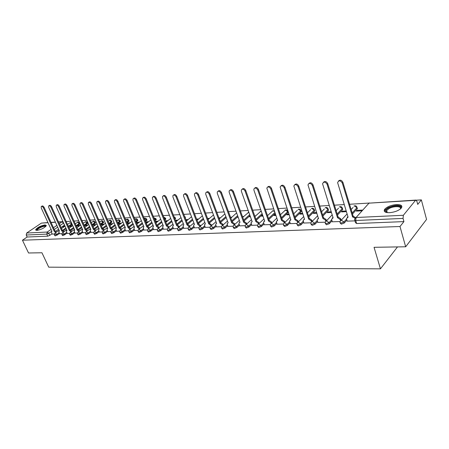 <?xml version="1.0" encoding="UTF-8"?>
<svg xmlns="http://www.w3.org/2000/svg" width="449" height="449" viewBox="0 0 449 449"><rect width="100%" height="100%" fill="white"/><g stroke="black" fill="none" stroke-linecap="round" stroke-linejoin="round"><path stroke-width="0.67" d="M340.146 222.985L341.352 224.158L344.237 223.041L343.912 221.986L341.027 223.102L339.932 222.306L339.96 221.638L341.38 220.15L343.912 221.986L346.555 219.095M325.362 223.613L326.53 224.764L329.364 223.664L329.038 222.625L326.199 223.725L325.155 222.968L325.205 222.188L326.563 220.818L329.038 222.625L331.676 219.819M311.022 224.225L312.15 225.353L314.945 224.27L314.614 223.243L311.819 224.332L310.82 223.608L310.888 222.721L312.19 221.464L314.614 223.243L317.252 220.526L317.151 219.853L318.577 218.444M297.109 224.814L298.198 225.926L300.953 224.854L300.617 223.849L297.867 224.915L296.912 224.231L297.002 223.248L298.248 222.092L300.617 223.849L303.249 221.2M283.6 225.392L284.66 226.476L287.371 225.426L287.034 224.433L284.324 225.488L283.414 224.837L283.521 223.765L284.711 222.704L287.034 224.433L289.661 221.857M270.483 225.948L271.51 227.014L274.182 225.982L273.845 225L271.168 226.038L270.298 225.42L270.433 224.27L271.566 223.293L273.845 225L276.461 222.491M257.737 226.487L258.731 227.542L261.369 226.515L261.026 225.555L258.394 226.577L257.558 225.993L257.715 224.769L258.792 223.871L261.026 225.555L263.636 223.108M245.345 227.014L246.316 228.047L248.914 227.037L248.572 226.088L245.973 227.099L245.176 226.543L245.356 225.252L246.378 224.433L248.572 226.088L251.171 223.703M233.3 227.525L234.243 228.541L236.803 227.548L236.46 226.61L233.901 227.604L233.138 227.082L233.334 225.729L234.311 224.971L236.46 226.61L239.048 224.276M221.576 228.019L222.496 229.024L225.022 228.041L224.68 227.115L222.154 228.098L221.424 227.598L221.643 226.201L222.569 225.505L224.68 227.115L227.261 224.837M210.171 228.502L211.069 229.49L213.561 228.524L213.219 227.609L210.727 228.58L210.025 228.109L210.261 226.661L211.142 226.021L213.219 227.609L215.784 225.381M199.07 228.973L199.945 229.944L202.404 228.99L202.061 228.092L199.603 229.046L198.929 228.597L199.188 227.11L200.024 226.521L202.061 228.092L204.615 225.909M188.26 229.433L189.113 230.388L191.538 229.445L191.195 228.558L188.765 229.501L188.12 229.08L188.4 227.553L189.192 227.009L191.195 228.558L193.738 226.419M177.725 229.877L178.562 230.82L180.953 229.894L180.61 229.018L178.214 229.944L177.596 229.546L177.888 227.985L178.646 227.486L180.61 229.018L183.147 226.919M167.46 230.309L168.28 231.241L170.642 230.326L170.294 229.461L167.932 230.376L167.337 229.995L167.645 228.412L168.364 227.946L170.294 229.461L172.82 227.402M157.459 230.735L158.256 231.65L160.585 230.747L160.242 229.894L157.908 230.797L157.335 230.438L157.661 228.827L158.345 228.401L160.242 229.894L162.757 227.873M147.699 231.145L148.484 232.054L150.785 231.156L150.437 230.315L148.136 231.213L147.586 230.87L147.923 229.237L148.574 228.838L150.437 230.315L152.941 228.333M138.185 231.549L138.949 232.442L141.222 231.561L140.879 230.73L138.606 231.611L138.073 231.286L138.421 229.641L139.044 229.271L140.879 230.73L143.366 228.782M128.897 231.942L129.649 232.823L131.894 231.948L131.551 231.128L129.301 232.004L128.796 231.695L129.155 230.034L129.744 229.686L131.551 231.128L134.026 229.22M119.838 232.324L120.568 233.194L122.79 232.329L122.448 231.521L120.225 232.386L119.737 232.094L120.108 230.416L120.669 230.096L122.448 231.521L124.906 229.641M110.987 232.7L111.706 233.559L113.9 232.705L113.558 231.903L111.363 232.756L110.892 232.481L111.273 230.797L111.807 230.494L113.558 231.903L116.005 230.056M102.35 233.065L103.057 233.912L105.223 233.07L104.875 232.279L102.709 233.121L102.254 232.857L102.647 231.168L103.158 230.887L104.875 232.279L107.317 230.46M93.908 233.424L94.599 234.26L96.743 233.424L96.4 232.644L94.256 233.474L93.819 233.227L94.217 231.527L94.705 231.269L96.4 232.644L98.825 230.859M85.658 233.772L86.343 234.597L88.459 233.772L88.116 232.997L86 233.822L85.579 233.587L85.983 231.886L86.444 231.639L88.116 232.997L90.524 231.241M77.598 234.109L78.266 234.928L80.36 234.114L80.017 233.351L77.924 234.165L77.52 233.935L77.93 232.234L78.373 232.004L80.017 233.351L82.414 231.617M69.718 234.445L70.375 235.248L72.446 234.445L72.104 233.688L70.033 234.496L69.646 234.277L70.061 232.576L70.482 232.358L72.104 233.688L74.489 231.987M62.013 234.771L62.658 235.568L64.707 234.771L64.364 234.024L62.321 234.816L61.94 234.614L62.36 232.908L62.765 232.705L64.364 234.024L66.738 232.346M54.475 235.091L55.109 235.877L57.135 235.085L56.793 234.35L54.408 234.939L54.834 233.239L55.221 233.048L56.793 234.35L59.156 232.694M45.046 224.898C40.489 225.83 37.351 227.458 35.634 229.776L36.913 230.416C41.471 229.495 44.619 227.873 46.359 225.544L45.046 224.898M396.394 204.559C390.972 205.137 387.055 206.72 384.641 209.313C383.384 211.58 385.018 212.703 389.536 212.68C394.946 212.141 398.892 210.57 401.384 207.971C402.686 205.625 401.019 204.491 396.394 204.559M405.671 246.782L374.051 247.304L380.449 268.839L48.722 267.166L41.948 252.765L28.545 252.989L22.45 240.215L399.986 226.509L405.671 246.782L426.55 219.409L421.353 199.884L416.285 200.192M368.764 203.088L349.552 204.261M344.237 204.587L334.426 205.182M329.24 205.496L319.767 206.074M314.704 206.383L305.55 206.944M300.606 207.247L291.749 207.786M286.917 208.078L278.358 208.6M273.632 208.892L265.348 209.397M260.723 209.677L252.708 210.166M248.185 210.441L240.417 210.918M235.994 211.187L228.468 211.642M224.135 211.906L216.845 212.355M212.602 212.613L205.535 213.045M201.377 213.297L194.524 213.713M190.449 213.965L183.798 214.369M179.802 214.611L173.348 215.004M169.43 215.245L163.167 215.627M159.328 215.862L153.244 216.233M149.472 216.463L143.562 216.822M139.863 217.047L134.122 217.4M130.491 217.619L124.906 217.961M121.342 218.175L115.915 218.506M112.413 218.719L107.137 219.045M103.697 219.252L98.561 219.567M95.182 219.774L90.187 220.077M86.859 220.279L82.004 220.577M78.732 220.773L74.001 221.065M70.785 221.262L66.183 221.542M421.353 199.884L417.727 204.402L416.897 201.304L415.965 200.074L415.527 200.321L403.365 215.279L403.045 218.422L355.731 220.504L354.587 219.673L354.603 219.123L356.079 217.507L403.365 215.279M399.986 226.509L403.932 221.598L403.045 218.422M64.538 225.089L61.042 227.525M58.623 229.209L55.839 231.145M52.073 233.766L49.727 235.399L48.773 233.34L46.775 234.114L26.216 235.023L26.665 233.02L41.392 223.108L47.953 222.564M26.216 235.023L27.165 237.016L22.45 240.215M72.418 225.825L70.768 225.914L70.987 226.403M70.768 225.914L69.999 226.459L71.649 226.369M59.633 233.744L61.895 233.693M80.141 225.404L78.367 225.505L78.586 225.999M78.367 225.505L77.593 226.049L79.366 225.954M67.221 233.413L69.595 233.357M88.032 224.977L86.129 225.084L86.348 225.583M86.129 225.084L85.355 225.634L87.263 225.533M74.977 233.07L77.475 233.009M96.103 224.539L94.066 224.652L94.29 225.157M94.066 224.652L93.297 225.207L95.334 225.101M82.908 232.722L85.535 232.661M104.364 224.09L102.181 224.208L102.406 224.719M102.181 224.208L101.412 224.775L103.59 224.657M91.024 232.369L93.785 232.296M112.811 223.63L110.482 223.759L110.707 224.276M110.482 223.759L109.713 224.332L112.037 224.203M99.324 232.004L102.22 231.931M121.455 223.164L118.974 223.299L119.198 223.821M118.974 223.299L118.205 223.871L120.686 223.742M107.822 231.633L110.864 231.549M130.305 222.682L127.668 222.827L127.886 223.355M127.668 222.827L127.123 223.237M116.516 231.252L119.709 231.168M139.37 222.188L136.563 222.345L136.782 222.878M136.563 222.345L136.266 222.569M125.423 230.859L128.768 230.769M148.653 221.688L145.667 221.845L145.891 222.39M134.543 230.46L138.056 230.365M143.888 230.051L147.569 229.95M153.468 229.63L157.324 229.523M163.29 229.203L167.325 229.085M173.359 228.76L177.591 228.636M183.692 228.305L188.12 228.176M194.288 227.845L198.929 227.705M205.171 227.368L210.031 227.216M216.345 226.874L221.436 226.717M238.166 217.193L237.863 217.462L238.256 217.439M227.828 226.375L233.154 226.206M250.245 216.244L249.593 216.833L250.441 216.788M239.62 225.858L245.199 225.679M262.755 215.492L262.379 215.509L262.598 216.137M262.379 215.509L261.649 216.188L262.974 216.115M251.749 225.325L257.586 225.14M275.652 214.79L274.766 214.835L274.984 215.475M274.766 214.835L274.036 215.526L275.866 215.425M264.22 224.775L270.332 224.584M288.926 214.066L287.5 214.145L287.719 214.79M287.5 214.145L286.782 214.841L289.145 214.712M277.05 224.214L283.448 224.012M302.598 213.326L300.6 213.432L300.819 214.089M300.6 213.432L299.887 214.139L302.817 213.982M290.256 223.636L296.952 223.417M316.685 212.562L314.081 212.703L314.294 213.365M314.081 212.703L313.374 213.415L316.899 213.224M303.855 223.035L310.865 222.811M331.21 211.771L327.961 211.95L328.174 212.624M327.961 211.95L327.265 212.674L331.424 212.45M317.864 222.423L325.205 222.182M346.185 210.957L342.256 211.17L342.469 211.855M342.256 211.17L341.571 211.906L346.398 211.647M332.299 221.789L339.96 221.542M362.764 210.059L356.989 210.373L357.196 211.069M356.989 210.373L356.31 211.114L362.09 210.806M347.184 221.138L354.951 220.886M357.185 208.005L357.376 208.633L352.499 213.993M346.875 220.145L344.237 223.041M342.542 208.83L342.604 209.588L337.485 215.026M332.002 220.857L329.364 223.664M328.326 209.632L328.365 210.385L322.932 216.008M317.578 221.542L314.945 224.27M314.524 210.413L314.541 211.153L308.805 216.94M303.58 222.204L300.953 224.854M301.116 211.165L301.111 211.906L295.094 217.827M289.992 222.844L287.371 225.426M288.309 212.231L281.781 218.674M276.792 223.467L274.182 225.982M275.209 213.494L268.844 219.482M263.973 224.068L261.369 226.515M262.435 214.577L256.272 220.257M251.507 224.646L248.914 227.037M250.02 215.604L244.043 221.003M239.39 225.213L236.803 227.548M237.948 216.586L232.155 221.722M227.598 225.757L225.022 228.041M226.201 217.518L220.582 222.407M216.126 226.29L213.561 228.524M214.768 218.405L209.318 223.069M204.957 226.801L202.404 228.99M203.638 219.258L198.351 223.709M194.08 227.306L191.538 229.445M192.801 220.072L187.727 224.276M183.484 227.789L180.953 229.894M182.243 220.852L177.422 224.786M173.162 228.266L170.642 230.326M175.469 218.265L174.987 219.157M171.95 221.598L167.365 225.291M163.099 228.726L160.585 230.747M165.72 218.815L164.895 219.954M161.921 222.317L157.537 225.796M153.283 229.175L150.785 231.156M156.201 219.353L155.062 220.717M152.138 223.007L147.946 226.29M143.708 229.613L141.222 231.561M146.907 219.881L145.465 221.458M142.591 223.675L138.578 226.779M134.369 230.04L131.894 231.948M137.832 220.392L136.098 222.165M133.28 224.315L129.424 227.261M125.249 230.455L122.79 232.329M128.97 220.897L126.96 222.844M124.193 224.938L120.489 227.733M116.347 230.859L113.9 232.705M120.31 221.385L118.036 223.501M115.314 225.533L111.756 228.193M107.653 231.252L105.223 233.07M111.852 221.868L109.32 224.135M106.649 226.111L103.219 228.642M99.162 231.639L96.743 233.424M103.573 222.334L100.812 224.753M98.179 226.672L94.874 229.085M90.866 232.015L88.459 233.772M95.485 222.794L92.494 225.342M89.907 227.211L86.719 229.518M82.756 232.38L80.36 234.114M87.572 223.243L84.361 225.914M81.819 227.733L78.743 229.939M74.826 232.739L72.446 234.445M79.832 223.681L76.414 226.47M73.917 228.238L70.942 230.348M67.075 233.087L64.707 234.771M72.216 224.444L68.641 227.003M66.183 228.732L63.309 230.752M59.492 233.429L57.135 235.085M397.494 246.916L380.449 268.839M64.864 226.234L63.337 226.318L63.556 226.801M63.337 226.318L62.563 226.857L64.095 226.773M52.207 234.069L54.357 234.019M280.676 214.515L280.372 214.532M267.974 215.206L267.374 215.239M255.627 215.879L254.74 215.924M243.616 216.53L242.46 216.592M231.925 217.164L230.517 217.243M220.549 217.782L218.899 217.872M209.47 218.382L207.59 218.483M198.677 218.972L196.578 219.084M188.159 219.539L185.858 219.668M177.911 220.094L175.413 220.234M167.915 220.639L165.232 220.785M158.166 221.172L155.303 221.323M185.336 218.321L185.465 217.698M403.932 221.598L356.646 223.529L355.496 222.687L354.8 220.386M27.165 237.016L47.729 236.174L49.727 235.399M127.19 223.394L129.537 223.265M136.406 222.9L138.601 222.783M145.846 222.395L147.884 222.283M155.528 221.873L157.397 221.772M165.451 221.34L167.151 221.25M175.632 220.796L177.147 220.717M186.082 220.234L187.401 220.167M196.802 219.662L197.919 219.6M207.808 219.073L208.712 219.022M219.118 218.467L219.797 218.433M230.735 217.844L231.179 217.821M55.816 232.554L54.149 231.201L54.913 230.719L56.501 232.071M41.482 206.405L41.942 206.102C42.661 205.693 43.39 206.125 44.142 207.393L54.84 230.724M54.149 231.201L43.441 207.859C42.683 206.585 41.948 206.153 41.235 206.568L41.269 208.039L51.972 231.308L51.528 231.493L51.573 232.683L52.23 234.114M63.337 232.223L61.642 230.842L62.405 230.359L64.022 231.74M48.919 205.765L49.362 205.474C50.092 205.041 50.844 205.474 51.607 206.77L62.332 230.359M61.642 230.842L50.9 207.236C50.131 205.939 49.384 205.507 48.649 205.939L48.683 207.421L59.414 230.949L58.948 231.151L58.993 232.346L59.655 233.789M71.026 231.886L69.298 230.477L70.061 229.989L71.711 231.398M56.518 205.114L56.944 204.828C57.691 204.374 58.46 204.806 59.24 206.125L69.988 229.989M69.298 230.477L58.527 206.596C57.747 205.277 56.984 204.845 56.237 205.3L56.26 206.787L67.024 230.59L66.536 230.797L66.581 231.998L67.243 233.458M36.796 230.421C36.257 229.703 37.447 228.597 40.371 227.115C43.744 225.673 45.579 225.415 45.877 226.341M45.658 226.565C45.007 226.004 43.317 226.318 40.584 227.514C38.513 228.53 37.351 229.422 37.093 230.191L37.115 230.399M46.348 225.594C45.248 225.185 43.216 225.639 40.247 226.958C37.671 228.221 36.229 229.332 35.909 230.281L35.909 230.281M386.915 212.573L385.747 211.748C385.191 210.592 386.146 209.335 388.604 207.966C394.306 204.755 403.556 205.507 400.345 209.015M400.284 209.06C402.119 206.13 393.981 205.816 389.081 208.566L386.662 210.446L386.443 212.068L386.993 212.585M401.906 206.793C399.127 204.643 394.469 204.969 387.93 207.758L384.922 210.098L384.434 211.428M78.889 231.544L77.127 230.101L77.896 229.607L79.574 231.05M64.291 204.447L64.701 204.172C65.464 203.694 66.25 204.127 67.041 205.468L77.817 229.607L81.488 226.986M77.127 230.101L66.334 205.945C65.537 204.604 64.757 204.166 63.988 204.643L64.011 206.142L74.798 230.214L74.293 230.438L74.338 231.645L75 233.121M86.926 231.196L85.136 229.72L85.826 229.22L87.617 230.696M72.244 203.762L72.631 203.498C73.417 202.993 74.214 203.425 75.028 204.8L85.826 229.22M85.136 229.72L74.315 205.283C73.507 203.908 72.704 203.476 71.924 203.975L71.941 205.479L82.756 229.832L82.229 230.073L82.268 231.28L82.93 232.773M95.154 230.842L93.325 229.327L94.015 228.822L95.845 230.337M80.382 203.06L80.747 202.808C81.555 202.28 82.369 202.712 83.194 204.11L94.015 228.822M93.325 229.327L82.487 204.598C81.656 203.201 80.842 202.763 80.04 203.296L80.057 204.8L90.889 229.445L90.339 229.697L90.378 230.904L91.046 232.419M103.573 230.477L101.71 228.928L102.4 228.418L104.263 229.967M88.711 202.347L89.059 202.106C89.879 201.545 90.715 201.977 91.557 203.408L102.4 228.418M101.71 228.928L90.85 203.902C90.002 202.471 89.166 202.039 88.346 202.6L88.363 204.11L99.218 229.046L98.64 229.316L98.679 230.528L99.347 232.054M112.194 230.107L110.291 228.519L111.066 227.997L112.884 229.591M97.242 201.612L97.562 201.388C98.404 200.798 99.257 201.231 100.121 202.69L110.982 228.002M110.291 228.519L99.409 203.184C98.544 201.724 97.691 201.292 96.849 201.887L96.866 203.397L107.738 228.636L107.137 228.928L107.171 230.135L107.839 231.684M121.017 229.725L119.075 228.098L119.849 227.57L121.707 229.203M105.981 200.86L106.267 200.658C107.131 200.029 108.007 200.462 108.888 201.949L119.765 227.576M119.075 228.098L108.181 202.454C107.294 200.961 106.419 200.529 105.554 201.158L105.571 202.673L116.459 228.221L115.836 228.53L116.538 231.302M130.058 229.338L128.072 227.665L128.852 227.132L130.743 228.81M114.927 200.091L115.191 199.906C116.072 199.238 116.97 199.67 117.874 201.197L128.762 227.138M128.072 227.665L117.161 201.702C116.257 200.175 115.359 199.749 114.478 200.411L114.489 201.927L125.394 227.795L124.738 228.126L125.445 230.915M139.313 228.945L137.287 227.222L137.978 226.689L140.004 228.412M124.104 199.3L124.328 199.137C125.232 198.436 126.152 198.862 127.078 200.422L137.978 226.689M137.287 227.222L126.371 200.933C125.439 199.373 124.525 198.946 123.615 199.653L123.632 201.163L134.548 227.357L133.858 227.716L134.565 230.517M148.804 228.541L146.733 226.773L147.424 226.234L149.495 228.002M133.505 198.492L133.695 198.357C134.621 197.605 135.564 198.031 136.513 199.625L147.424 226.234M146.733 226.773L135.806 200.147C134.852 198.548 133.909 198.121 132.983 198.873L132.999 200.383L143.921 226.908L143.203 227.289L143.91 230.107M158.531 228.131L156.415 226.307L157.195 225.757L159.215 227.587M143.147 197.661L143.293 197.554C144.247 196.757 145.212 197.178 146.189 198.817L157.099 225.763M156.415 226.307L145.482 199.339C144.499 197.7 143.534 197.279 142.586 198.076L142.602 199.581L153.536 226.448L152.778 226.863L153.491 229.692M168.51 227.716L166.343 225.836L167.123 225.28L169.189 227.16M153.042 196.814L153.143 196.735C154.114 195.887 155.107 196.303 156.117 197.981L167.028 225.28M166.343 225.836L155.41 198.509C154.4 196.83 153.406 196.415 152.436 197.263L152.452 198.755L163.391 225.976L162.6 226.419L163.313 229.259M178.741 227.284L176.524 225.347L177.209 224.786L179.42 226.728M163.189 195.938L163.245 195.899C164.239 194.989 165.26 195.399 166.298 197.122L177.209 224.786M176.524 225.347L165.591 197.661C164.553 195.938 163.531 195.528 162.538 196.432L162.56 197.914L173.494 225.493L172.663 225.976L173.381 228.822M189.237 226.852L186.969 224.848L187.755 224.276L189.916 226.285M173.611 195.04C174.633 194.075 175.677 194.473 176.749 196.247L187.654 224.281M186.969 224.848L176.047 196.785C174.97 195.018 173.926 194.613 172.904 195.584L172.932 197.049L183.866 224.994L182.99 225.516L183.714 228.367M200.018 226.403L197.695 224.332L198.48 223.759L200.692 225.83M184.27 194.131C185.325 193.143 186.397 193.547 187.48 195.343L198.374 223.759M197.695 224.332L186.778 195.893C185.667 194.069 184.59 193.676 183.551 194.714L183.585 196.157L194.501 224.489L193.592 225.05L194.316 227.907M211.081 225.954L210.867 225.381L208.706 223.804L209.487 223.22L211.754 225.37M205.148 223.989L205.328 223.697M195.22 193.193C196.308 192.183 197.403 192.593 198.503 194.417L209.38 223.226M208.706 223.804L197.801 194.973C196.651 193.098 195.545 192.716 194.479 193.828L194.518 195.248L205.429 223.961L204.469 224.573L205.199 227.43M222.451 225.488L222.216 224.859L220.01 223.265L220.796 222.676L222.884 224.276L223.119 224.898M216.328 223.462L216.536 223.136M206.461 192.234C207.595 191.201 208.712 191.611 209.823 193.463L220.684 222.682M220.01 223.265L209.127 194.024C207.932 192.099 206.793 191.729 205.709 192.918L205.754 194.305L216.648 223.428L215.638 224.09L216.373 226.941M234.12 224.994L233.878 224.326L231.628 222.71L232.301 222.115L234.541 223.731L234.793 224.421M227.817 222.917L228.053 222.558M218.023 191.246C219.191 190.191 220.336 190.601 221.464 192.486L232.301 222.115M231.628 222.71L220.773 193.053C219.527 191.066 218.354 190.713 217.249 191.992L217.305 193.345L228.171 222.872L227.115 223.596L227.851 226.442M246.108 224.472L245.861 223.776L243.571 222.137L244.239 221.537L246.523 223.175L246.798 223.933M239.62 222.362L239.895 221.969M229.905 190.236C231.112 189.147 232.29 189.562 233.429 191.476L244.239 221.537M243.571 222.137L232.745 192.054C231.448 190.006 230.236 189.669 229.113 191.044L229.181 192.352L240.019 222.306L238.907 223.091L239.648 225.926M258.439 223.933L258.186 223.215L255.851 221.548L256.508 220.942L258.843 222.603L259.14 223.439M251.754 221.789L252.063 221.363M242.123 189.192C243.38 188.08 244.582 188.496 245.743 190.443L256.508 220.942M255.851 221.548L245.059 191.027C243.7 188.917 242.454 188.597 241.315 190.073L241.394 191.33L252.192 221.727L251.03 222.581L251.771 225.392M271.123 223.389L270.865 222.631L268.48 220.947L269.136 220.33L271.516 222.014L271.836 222.934M264.231 221.2L264.584 220.74M254.701 188.125C255.997 186.975 257.232 187.396 258.411 189.377L269.136 220.33M268.48 220.947L257.732 189.966C256.312 187.789 255.026 187.491 253.87 189.08L253.96 190.281L264.719 221.127L263.501 222.053L264.248 224.848M284.178 222.827L283.908 222.031L281.478 220.324L282.129 219.701L284.554 221.408L284.902 222.423M277.067 220.599L277.471 220.105M267.643 187.025C268.985 185.841 270.259 186.262 271.454 188.283L282.129 219.701M281.478 220.324L270.781 188.877C269.288 186.627 267.963 186.357 266.801 188.069L277.605 220.51L276.331 221.52L277.078 224.287M297.62 222.261L297.339 221.419L294.858 219.684L295.504 219.05L297.979 220.779L298.355 221.901M290.279 219.982L290.728 219.449M280.967 185.892C282.359 184.674 283.667 185.095 284.885 187.154L295.504 219.05M294.858 219.684L284.217 187.755C282.651 185.431 281.282 185.19 280.114 187.037L290.873 219.875L289.538 220.975L290.284 223.709M311.466 221.683L311.174 220.785L308.643 219.022L309.277 218.382L311.808 220.139L312.207 221.374M303.878 219.342L304.388 218.77M294.696 184.73C296.144 183.467 297.485 183.888 298.725 185.987L309.277 218.382M308.643 219.022L298.069 186.599C296.407 184.197 294.999 183.989 293.831 185.976L304.534 219.219L303.137 220.42L303.878 223.119M325.733 221.093L325.43 220.128L322.842 218.343L323.465 217.692L326.053 219.477L326.479 220.824M317.892 218.691L318.459 218.074M308.85 183.534C310.343 182.227 311.729 182.642 312.992 184.786L323.465 217.692M322.842 218.343L312.341 185.409C310.59 182.923 309.137 182.754 307.975 184.893L318.47 218.551M317.886 222.502L317.241 220.504M340.443 220.493L340.123 219.454L337.48 217.642L338.097 216.985L340.74 218.792L341.167 220.173M332.327 218.023L332.962 217.361M323.437 182.305C324.992 180.941 326.412 181.362 327.708 183.551L338.097 216.985M337.48 217.642L327.063 184.18C325.205 181.609 323.707 181.48 322.562 183.781L333.113 217.855L331.592 219.269L332.322 221.873M354.918 218.046L352.577 216.923L353.183 216.25L355.659 217.574M347.217 217.333L347.919 216.62M338.49 181.037C340.101 179.622 341.566 180.032 342.89 182.277L353.183 216.25M352.577 216.923L342.256 182.911C340.286 180.257 338.742 180.167 337.62 182.648L348.076 217.136L346.488 218.674L347.206 221.222M415.527 200.321L368.999 203.156L356.079 217.507L355.731 220.504L356.646 223.529M64.465 225.14L63.545 223.108L60.115 225.482M57.685 227.166L54.29 229.518M51.91 231.168L48.773 233.34L47.224 232.049L51.091 229.383M53.47 227.738L56.877 225.392M59.307 223.714L62.013 221.851L58.561 222.064M55.446 222.249L51.079 222.519M48.015 222.704L41.392 223.108M26.665 233.02L47.224 232.049L46.775 234.114L47.729 236.174M357.269 208.768L356.961 207.73L352.184 212.949M342.604 209.588L342.29 208.566L337.171 213.999M328.365 210.385L328.051 209.38L322.606 214.992M314.541 211.153L314.221 210.166L308.48 215.941M301.111 211.906L300.791 210.935L294.769 216.845M288.056 212.635L287.736 211.675L281.45 217.703M274.883 212.551L268.513 218.528M262.109 213.645L255.936 219.32M249.695 214.684L243.712 220.077M237.616 215.677L231.819 220.801M225.869 216.62L220.246 221.503M214.437 217.518L208.981 222.176M203.307 218.382L198.015 222.827M192.469 219.207L187.334 223.456M181.907 219.999L176.923 224.062M175.25 218.944L174.919 218.107L174.655 218.315M171.619 220.756L166.775 224.646M165.479 219.494L165.148 218.663L164.564 219.123M161.584 221.486L156.881 225.213M155.949 220.027L155.618 219.207L154.725 219.898M151.801 222.188L147.227 225.763M146.638 220.543L146.312 219.735L145.134 220.644M142.26 222.861L137.815 226.296M137.551 221.054L137.22 220.257L135.766 221.363M132.949 223.512L128.622 226.812M128.678 221.548L128.347 220.762L126.629 222.053M123.857 224.141L119.653 227.312M120.006 222.036L119.675 221.256L117.705 222.721M114.983 224.753L110.892 227.795M111.532 222.508L111.2 221.739L108.989 223.366M106.318 225.336L102.338 228.266M103.248 222.973L102.916 222.21L100.481 223.984M97.848 225.903L93.976 228.726M95.143 223.422L94.818 222.67L92.163 224.584M89.576 226.453L85.804 229.175M87.218 223.866L86.893 223.125L84.03 225.168M79.473 224.304L79.142 223.563L76.083 225.729M73.585 227.497L70.066 229.983M71.885 224.725L71.559 223.995L68.315 226.274M65.851 227.997L62.484 230.359M71.885 223.714L71.559 223.995L70.005 222.726L67.473 224.416M79.512 222.945L79.142 223.563L77.565 222.283L75.241 223.838M87.252 222.502L86.893 223.125L85.293 221.828L83.183 223.243M95.166 222.042L94.818 222.67L93.19 221.363L91.304 222.631M103.253 221.576L102.916 222.21L101.266 220.886L99.616 221.991M111.526 221.099L111.2 221.739L109.528 220.397L108.119 221.335M119.99 220.611L119.675 221.256L117.975 219.898L116.83 220.655M128.65 220.111L128.347 220.762L126.624 219.387L125.742 219.948M137.512 219.6L137.22 220.257L135.469 218.871L134.874 219.219M146.587 219.078L146.312 219.735L144.219 218.416M155.882 218.545L155.618 219.207L153.872 217.787M165.4 217.995L165.148 218.663L163.846 217.322M175.155 217.434L174.919 218.107L174.173 217.086M185.151 216.856L185.005 217.473M287.989 211.271L287.736 211.675L285.502 210.025L280.44 214.74M300.83 210.205L300.791 210.935L298.512 209.256M314.238 209.436L314.221 210.166L311.898 208.471M328.045 208.645L328.051 209.38L325.677 207.657M342.261 207.831L342.29 208.566L339.871 206.821M356.91 206.989L356.961 207.73L354.491 205.956M224.87 213.898L219.275 218.882M236.572 212.966L230.837 218.119M248.813 212.209L242.724 217.327M261.425 211.687L260.549 211.496L254.942 216.502M274.547 211.569L272.852 210.772L267.509 215.638M63.618 223.058L62.013 221.851L63.017 221.733M368.999 203.156L415.914 200.08M54.222 231.201L54.913 230.719M55.788 232.492L56.473 232.015M43.441 207.859L44.142 207.393M61.715 230.842L62.405 230.359M63.303 232.15L63.988 231.662M50.9 207.236L51.607 206.77M69.371 230.477L70.061 229.989M70.981 231.796L71.672 231.308M58.527 206.596L59.24 206.125M77.206 230.101L77.896 229.607M78.839 231.437L79.529 230.943M66.334 205.945L67.041 205.468M85.215 229.714L85.905 229.22M86.87 231.067L87.561 230.567M74.315 205.283L75.028 204.8M93.403 229.327L94.099 228.822M95.093 230.691L95.783 230.185M82.487 204.598L83.194 204.11M101.788 228.923L102.484 228.412M103.5 230.303L104.19 229.793M90.85 203.902L91.557 203.408M110.37 228.513L111.066 227.997M112.11 229.91L112.8 229.394M99.409 203.184L100.121 202.69M119.159 228.092L119.849 227.57M120.927 229.506L121.612 228.984M108.181 202.454L108.888 201.949M128.161 227.66L128.852 227.132M129.952 229.091L130.642 228.563M117.161 201.702L117.874 201.197M137.377 227.222L138.067 226.689M139.201 228.67L139.886 228.131M126.371 200.933L127.078 200.422M146.823 226.767L147.513 226.229M148.675 228.232L149.365 227.694M135.806 200.147L136.513 199.625M156.51 226.307L157.195 225.757M158.39 227.789L159.081 227.239M145.482 199.339L146.189 198.817M166.439 225.83L167.123 225.28M168.353 227.329L169.037 226.779M155.41 198.509L156.117 197.981M176.625 225.342L177.31 224.786M178.573 226.863L179.258 226.302M165.591 197.661L166.298 197.122M187.076 224.842L187.755 224.276M189.057 226.38L189.736 225.813M176.047 196.785L176.749 196.247M197.801 224.326L198.48 223.759M199.816 225.886L200.495 225.314M186.778 195.893L187.48 195.343M208.813 223.804L209.487 223.22M210.867 225.381L211.541 224.803M197.801 194.973L198.503 194.417M220.122 223.26L220.796 222.676M222.216 224.859L222.884 224.276M209.127 194.024L209.823 193.463M231.746 222.704L232.414 222.109M233.878 224.326L234.541 223.731M220.773 193.053L221.464 192.486M243.689 222.132L244.351 221.531M245.861 223.776L246.523 223.175M232.745 192.054L233.429 191.476M255.969 221.542L256.632 220.936M258.186 223.215L258.843 222.603M245.059 191.027L245.743 190.443M268.603 220.942L269.26 220.324M270.865 222.631L271.516 222.014M257.732 189.966L258.411 189.377M281.607 220.319L282.253 219.69M283.908 222.031L284.554 221.408M270.781 188.877L271.454 188.283M294.987 219.679L295.633 219.045M297.339 221.419L297.979 220.779M284.217 187.755L284.885 187.154M308.777 219.017L309.412 218.377M311.174 220.785L311.808 220.139M298.069 186.599L298.725 185.987M322.977 218.337L323.606 217.686M325.43 220.128L326.053 219.477M312.341 185.409L312.992 184.786M337.62 217.636L338.237 216.979M340.123 219.454L340.74 218.792M327.063 184.18L327.708 183.551M352.723 216.912L353.329 216.244M342.256 182.911L342.89 182.277M71.498 222.85L69.825 222.766M55.07 233.076L59.1 230.258M61.519 228.575L65.01 226.133M79.9 223.832L79.574 223.097C79.08 222.148 78.35 221.89 77.38 222.322M87.645 223.406L87.319 222.659C86.825 221.694 86.085 221.43 85.102 221.868M95.558 222.962L95.233 222.21C94.739 221.228 93.993 220.959 92.994 221.402M103.652 222.519L103.326 221.755C102.827 220.751 102.075 220.476 101.064 220.93M111.93 222.059L111.605 221.29C111.105 220.263 110.342 219.982 109.315 220.442M120.399 221.593L120.068 220.813C119.569 219.769 118.794 219.482 117.756 219.948M129.059 221.11L128.734 220.324C128.229 219.258 127.449 218.966 126.394 219.438M137.927 220.622L137.602 219.825C137.097 218.742 136.305 218.439 135.233 218.921M147.008 220.122L146.677 219.314C146.172 218.208 145.375 217.9 144.286 218.388M156.303 219.612L155.971 218.792L153.839 217.698M165.827 219.084L165.496 218.259L163.733 217.035M175.581 218.551L173.931 216.474M185.583 218.001L184.466 216.087M288.252 212.394L287.932 211.434C287.422 209.93 286.468 209.492 285.076 210.115M301.29 211.681L300.97 210.71C300.46 209.161 299.494 208.712 298.063 209.357M314.698 210.951L314.384 209.964C313.873 208.375 312.891 207.915 311.426 208.572M328.505 210.205L328.191 209.2C327.686 207.567 326.681 207.09 325.183 207.769M342.727 209.43L342.413 208.409C341.908 206.736 340.886 206.243 339.343 206.938M357.376 208.633L357.062 207.601C356.562 205.878 355.518 205.373 353.935 206.085M62.613 232.734L66.693 229.86M69.152 228.126L72.732 225.606M70.325 232.386L74.455 229.45M76.953 227.671L80.635 225.056M78.21 232.032L82.397 229.024M84.934 227.205L88.711 224.489M86.281 231.667L90.518 228.592M93.095 226.723L96.978 223.905M94.537 231.291L98.825 228.148M101.452 226.229L105.436 223.305M102.989 230.915L107.333 227.694M109.999 225.718L114.097 222.676M111.638 230.522L116.038 227.222M118.755 225.19L122.964 222.031M120.495 230.124L124.951 226.745M127.718 224.646L132.051 221.363M129.57 229.714L134.083 226.245M136.9 224.09L141.356 220.667M138.87 229.293L143.444 225.74M146.307 223.512L150.892 219.948M148.4 228.861L153.03 225.213M155.949 222.917L160.669 219.202M158.171 228.423L162.864 224.674M165.838 222.3L170.693 218.422M168.19 227.969L172.949 224.118M175.974 221.666L180.975 217.613M178.472 227.503L183.293 223.54M186.38 221.003L191.532 216.772M189.023 227.031L193.912 222.951M197.055 220.324L202.364 215.89M199.856 226.537L204.811 222.339M208.016 219.617L213.488 214.976M210.985 226.038L216.003 221.705M222.412 225.521L227.503 221.054M248.752 212.035L248.207 212.282M234.165 224.988L239.317 220.375M261.284 211.277L260.162 211.58M246.243 224.444L251.468 219.673M274.266 210.749L272.442 210.856M258.663 223.883L263.961 218.949M271.449 223.305L276.814 218.192M284.604 222.71L290.048 217.411M293.753 213.797L297.322 210.323M298.153 222.098L303.67 216.592M307.464 212.815L310.652 209.627M312.117 221.469L317.707 215.744M321.585 211.776L324.374 208.914M326.502 220.818L332.176 214.852M336.138 210.682L338.512 208.19M341.335 220.15L347.088 213.92M351.146 209.531L353.071 207.444M369.392 202.926L368.416 203.29M367.523 204.772L356.057 217.507M62.478 221.677L58.493 221.918M55.384 222.109L51.012 222.378M387.285 212.624L386.662 210.446M386.443 212.068L385.747 211.748"/></g></svg>
